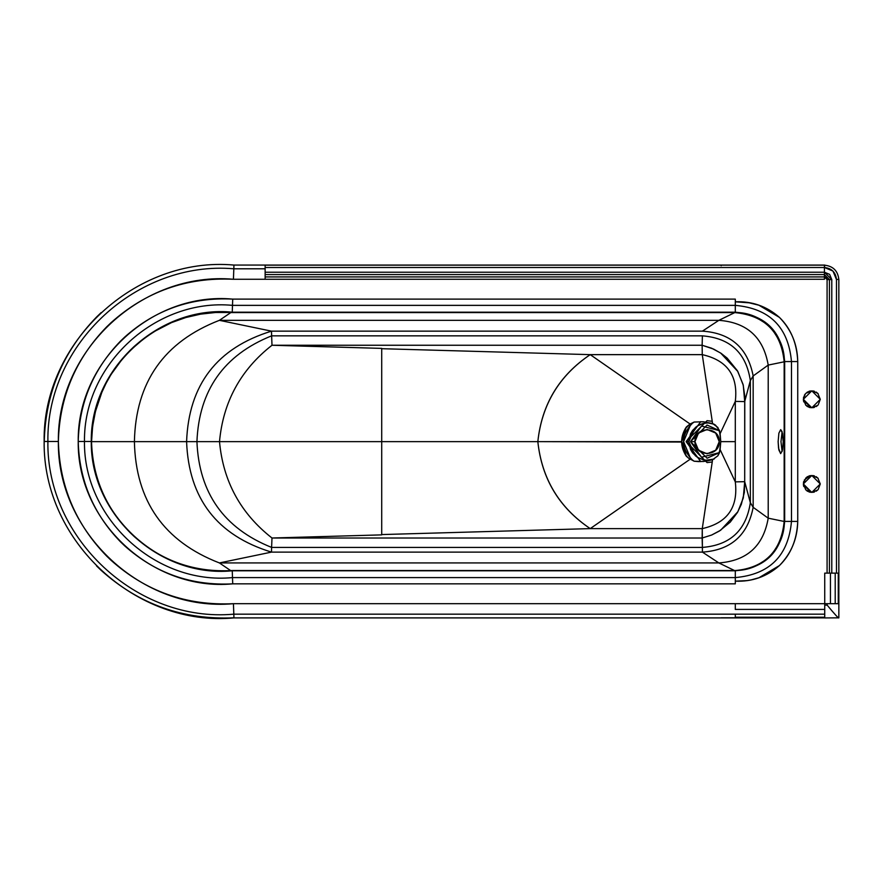 <?xml version="1.0" encoding="UTF-8"?>
<svg xmlns="http://www.w3.org/2000/svg" width="883" height="883" viewBox="0 0 883 883"><rect width="100%" height="100%" fill="white"/><g stroke="black" fill="none" stroke-linecap="round" stroke-linejoin="round"><path stroke-width="1.32" d="M782.106 431.699L780.98 441.632L782.106 451.566L780.98 441.632L782.106 431.699M780.682 429.646L782.073 431.599L783.221 441.632L782.481 450.109L780.616 453.619L778.552 448.189L778.133 441.632L778.883 433.156L780.682 429.646L782.515 433.343L783.221 441.632L782.481 450.109L780.682 453.619L778.839 449.922L778.133 441.632L778.883 433.156L780.682 429.646M685.307 454.712L688.409 458.1L694.137 461.224L703.442 461.5L712.57 459.745L702.272 528.619C727.338 522.968 738.343 507.394 735.296 481.875L735.296 441.632L735.296 481.875L720.109 449.59L720.771 441.632L735.296 441.632L735.296 401.39L744.7 401.588L744.7 481.676L750.34 502.681C746.201 530.286 730.219 545.197 702.393 547.416L702.14 538.012L711.632 535.043L719.336 531.069L730.219 522.151L737.448 512.46L741.323 504.325L744.336 492.46L744.7 481.676L743.287 497.979L737.835 511.776L720.66 530.219L711.632 535.043L702.14 538.012L702.272 528.619L712.57 459.745L717.868 455.805L720.109 449.59L735.296 481.875C738.343 507.394 727.338 522.968 702.272 528.619L590.23 528.619C559.204 507.791 541.743 478.796 537.835 441.632L681.687 442.041M690.076 459.259L590.23 528.619L690.076 459.259L692.261 459.855L690.484 458.244L683.597 441.632L690.484 425.021L692.261 423.41L690.076 424.006L686.345 426.964C680.219 436.743 680.219 446.522 686.345 456.301L690.076 459.259M700.76 461.632L686.113 441.632L688.784 441.632L690.506 433.84L692.581 430.407L697.173 426.103L703.464 423.365L708.023 422.924L714.159 424.226L708.023 422.924L703.464 423.365L699.148 424.933L695.34 427.493L688.784 441.632L690.506 449.425L692.581 452.858L697.173 457.162L703.464 459.9L708.023 460.341L714.159 459.028L705.727 460.264L699.148 458.332L695.34 455.771L688.784 441.632L686.113 441.632L707.084 420.661L712.239 421.301M734.799 570.683C764.733 567.791 781.19 551.378 784.17 521.456L768.21 518.178C763.42 545.959 746.974 560.871 718.861 562.935L734.49 570.539L718.861 562.935L702.404 552.118C730.826 550.219 747.746 535.286 753.166 507.328L768.21 518.178C763.42 545.959 746.974 560.871 718.861 562.935L219.392 562.935L230.739 570.639L219.392 562.935L271.489 552.118L702.404 552.118L702.393 547.416C730.219 545.197 746.201 530.286 750.34 502.681L753.166 507.328C747.746 535.286 730.826 550.219 702.404 552.118L718.861 562.935L219.392 562.935C163.995 541.467 135.662 501.036 134.404 441.632L186.589 441.632C188.73 498.564 217.03 535.385 271.489 552.118L271.6 547.416L702.393 547.416L702.404 552.118L271.489 552.118L219.392 562.935C163.995 541.467 135.662 501.036 134.404 441.632L91.545 441.632L92.605 426.5L95.419 411.588L101.81 392.405L106.092 383.244L111.07 374.436L122.991 358.101L129.889 350.639L145.198 337.527L153.587 331.876L171.545 322.604L185.827 317.527L200.596 314.138L215.662 312.483L734.799 312.582L718.861 320.33C746.974 322.394 763.42 337.306 768.21 365.087L768.21 518.178L784.17 521.456L784.17 361.809L768.21 365.087L784.17 361.809C781.19 331.887 764.733 315.474 734.799 312.582L745.771 313.807L756.19 317.45L765.539 323.31L769.711 327.03L773.353 331.103L779.248 340.43L782.912 350.838L784.17 361.809L784.17 521.456L782.912 532.427L779.248 542.835L773.353 552.162L769.711 556.235L765.539 559.954L756.19 565.815L751.025 567.946M381.71 442.88L381.71 441.632L537.835 441.632C541.809 478.752 559.27 507.747 590.23 528.619L381.71 534.568L590.23 528.619L702.272 528.619L702.393 547.416L271.6 547.416L271.997 538.012L702.14 538.012L271.997 538.012L381.71 534.877L381.71 436.301M381.71 489.535L381.71 486.544M681.687 441.224L686.345 456.301C680.076 446.522 680.076 436.743 686.345 426.964L681.687 441.632L381.71 441.632L381.71 461.533M735.296 481.875L744.7 481.676L735.296 481.875M608.829 441.632L592.052 441.632M663.475 441.632L664.767 441.632L663.475 441.632M720.771 441.632L720.109 433.674L735.296 401.39L735.296 441.632L720.771 441.632L719.446 452.858L717.868 455.805L712.57 459.745L705.749 461.257L698.784 461.61L694.137 461.224L692.261 459.855C680.65 447.703 680.65 435.562 692.261 423.41L694.137 422.041L703.442 421.765L712.57 423.52L715.506 425.098L719.446 430.407L720.771 441.632M381.71 464.789L381.71 534.877L271.997 538.012C240.618 513.453 223.123 481.323 219.503 441.632L381.71 441.632L381.71 348.388L271.997 345.253L702.14 345.253L702.272 354.646L702.14 345.253L711.632 348.222L720.66 353.045L737.835 371.489L743.287 385.286L744.7 401.588L750.34 380.584L750.34 502.681L744.7 481.676L744.788 396.147L743.067 384.414L737.448 370.805L727.128 358.079L721.168 353.388L713.619 349.094L702.14 345.253L702.393 335.849C730.219 338.068 746.201 352.979 750.34 380.584L744.7 401.588L735.296 401.39C738.343 375.871 727.338 360.297 702.272 354.646L590.23 354.646L381.71 348.697L590.23 354.646L702.272 354.646L712.57 423.52L702.272 354.646C727.338 360.297 738.343 375.871 735.296 401.39L720.109 433.674L717.868 427.46L712.57 423.52L703.442 421.765L694.137 422.041L690.076 424.006L590.23 354.646C559.27 375.518 541.809 404.513 537.835 441.632C541.743 404.469 559.204 375.474 590.23 354.646L690.076 424.006L685.263 428.619M698.442 450.275L694.866 441.632L698.442 432.99M694.943 441.632L698.497 450.22L707.084 453.785L715.683 450.22L719.237 441.632L715.683 433.045L707.084 429.48L698.497 433.045L694.943 441.632C694.27 457.295 719.899 457.295 719.237 441.632C719.899 425.97 694.27 425.97 694.943 441.632L690.506 441.632L701.466 426.036L719.546 430.683L707.084 425.054L690.506 441.632L694.943 441.632C694.27 457.295 719.899 457.295 719.237 441.632C719.899 425.97 694.27 425.97 694.943 441.632C694.27 425.97 719.899 425.97 719.237 441.632C719.899 457.295 694.27 457.295 694.943 441.632M719.546 452.582L701.466 457.228L690.506 441.632L707.084 458.211L719.546 452.582M700.76 421.632L686.113 441.632L707.084 462.604L712.239 461.964M381.71 395.396L381.71 441.632L219.503 441.632C223.123 401.942 240.618 369.811 271.997 345.253L271.489 331.147L702.404 331.147L718.861 320.33C746.974 322.394 763.42 337.306 768.21 365.087L753.166 375.937C747.746 347.979 730.826 333.046 702.404 331.147C730.826 333.046 747.746 347.979 753.166 375.937L768.21 365.087L768.21 518.178L753.166 507.328L753.166 375.937L750.34 380.584C746.201 352.979 730.219 338.068 702.393 335.849L702.14 345.253L271.997 345.253L381.71 348.388L381.71 393.884M753.166 507.328L750.34 502.681L750.34 380.584L753.166 375.937L753.166 507.328M381.71 424.778L381.71 418.608M381.71 410.65L381.71 401.434M381.71 378.332L381.71 391.081M381.71 419.094L381.71 431.025M381.71 452.184L381.71 464.149M381.71 465.264L381.71 477.25M381.71 491.908L381.71 504.966M91.744 447.515L91.545 441.632L134.404 441.632C135.662 382.229 163.995 341.798 219.392 320.33L718.861 320.33L702.404 331.147L271.489 331.147L219.392 320.33L718.861 320.33L734.799 312.582L230.816 312.582L219.392 320.33L271.489 331.147C217.03 347.88 188.73 384.701 186.589 441.632L219.503 441.632C223.123 481.323 240.618 513.453 271.997 538.012L271.6 547.416C223.896 528.266 199.006 493.001 196.931 441.632C199.006 493.001 223.896 528.266 271.6 547.416L271.489 552.118C217.03 535.385 188.73 498.564 186.589 441.632L134.404 441.632C135.662 382.229 163.995 341.798 219.392 320.33L230.816 312.582C158.708 305.915 90.43 369.116 91.545 441.632M271.6 335.849L702.393 335.849L271.6 335.849L271.997 345.253C240.618 369.811 223.123 401.942 219.503 441.632L196.931 441.632C199.006 390.264 223.896 354.999 271.6 335.849C223.896 354.999 199.006 390.264 196.931 441.632L186.589 441.632C188.73 384.701 217.03 347.88 271.489 331.147L271.6 335.849M817.801 393.343L820.274 399.315L811.808 407.78L803.342 399.315L811.808 390.849L820.274 399.315L818.188 404.878M810.451 390.959L809.336 391.224M816.102 406.61L817.79 405.308L811.808 407.78L805.826 405.297L803.342 399.315L805.362 393.84M804.899 394.425L804.303 395.418M803.718 396.831L803.453 397.979M803.453 400.672L811.808 407.78L817.801 405.297M817.801 477.968L820.274 483.95L811.808 492.416L803.342 483.95L811.808 475.484L820.274 483.95L818.188 489.513M810.451 475.595L804.303 480.043M803.718 481.456L803.453 482.604M803.453 485.297L811.808 492.416L817.801 489.922M818.188 393.752L816.102 392.03M814.457 391.279L813.066 390.948M810.484 390.959L808.85 391.39M807.735 391.897L806.797 392.505M803.342 399.315L803.751 401.897M806.797 406.136L807.735 406.732M808.85 407.251L810.484 407.681M813.066 407.692L814.457 407.35M818.188 478.387L816.102 476.654M814.457 475.915L813.066 475.573M810.484 475.584L808.85 476.014M807.735 476.533L806.797 477.129M816.102 491.235L817.79 489.933L811.808 492.416L805.826 489.933L803.342 483.95L803.751 486.533M806.797 490.76L807.735 491.367M808.85 491.875L810.484 492.306M813.066 492.317L814.457 491.986M838.276 573.133L838.276 603.685L838.839 603.685L838.839 573.133L838.839 603.685L838.276 603.685L838.276 573.133M835.208 573.133L835.208 603.685L838.276 603.685L835.208 603.685L835.208 573.133M835.208 603.685L827.161 603.685L830.45 603.685L830.45 573.133L830.45 603.685L834.91 603.685M824.733 605.33L824.733 603.685L735.296 603.685L824.733 603.685L824.733 609.402L824.733 573.133L824.733 603.685L826.433 603.685L824.733 603.685L824.733 605.142L827.161 605.142L827.161 603.685L826.433 603.685L827.161 603.685L827.161 605.142C834.888 614.48 838.784 618.707 838.839 617.835L838.85 603.685L838.839 617.835C838.784 618.707 834.888 614.48 827.161 605.142L824.733 605.142L824.733 603.685L824.733 606.014M824.733 616.334L824.733 614.16L824.733 616.334L824.733 614.16L735.296 614.16L735.296 617.791L721.19 617.791M824.733 617.934L838.839 617.835M824.733 609.402L735.296 609.402L824.733 609.402L824.733 614.16L824.733 605.142M738.729 581.235L747.294 580.606L735.296 581.157L735.296 583.84L735.296 581.157C752.073 581.875 766.797 576.665 779.446 565.55C790.859 554.436 796.963 539.723 797.735 521.411L791.477 521.411C788.387 555.76 769.656 574.491 735.296 577.592L735.296 581.157L735.296 577.592C769.656 574.491 788.387 555.76 791.477 521.411L784.424 521.411C781.709 551.445 765.34 567.824 735.296 570.539L735.296 570.782C765.484 568.056 781.941 551.599 784.667 521.411C781.941 551.599 765.484 568.056 735.296 570.782L735.296 577.592L232.494 577.592L232.726 583.84L735.296 583.84L232.726 583.84L232.494 577.592L735.296 577.592L735.296 570.782L232.251 570.782L232.494 577.592C155.75 585.153 83.399 518.222 84.47 441.478L78.223 441.478C77.064 521.632 152.538 591.61 232.726 583.84C191.567 585.97 155.585 573.343 124.79 545.959L120.529 541.864C93.377 513.851 79.271 480.385 78.223 441.478L84.47 441.478C83.399 518.222 155.75 585.153 232.494 577.592L232.251 570.782L735.296 570.539C748.464 570.451 760.042 565.65 770.031 556.147C779.546 546.158 784.336 534.568 784.424 521.411L797.735 521.411L797.735 361.555L791.477 361.555L791.477 521.411L791.477 361.555L784.667 361.555L784.667 521.411L784.424 361.555L784.424 521.411L784.667 361.555C781.941 331.368 765.484 314.911 735.296 312.185L735.296 312.427C765.34 315.143 781.709 331.511 784.424 361.555C784.336 348.388 779.546 336.809 770.031 326.809C760.042 317.306 748.464 312.516 735.296 312.427L232.24 312.427C194.823 310.363 162.086 321.754 134.028 346.589L129.933 350.507C105.331 375.893 92.527 406.224 91.523 441.478C92.527 476.743 105.331 507.063 129.933 532.46L134.028 536.378C162.086 561.213 194.823 572.592 232.24 570.539L735.296 570.539L232.251 570.782C159.26 578.111 90.309 514.491 91.28 441.478L84.47 441.478C83.455 363.951 156.181 298.079 232.494 305.363L232.24 312.427L735.296 312.185C765.484 314.911 781.941 331.368 784.667 361.555L791.477 361.555C788.387 327.196 769.656 308.465 735.296 305.363L735.296 312.185L232.251 312.185L735.296 312.185L735.296 305.363C769.656 308.465 788.387 327.196 791.477 361.555L797.735 361.555C796.963 343.233 790.859 328.52 779.446 317.405C766.797 306.291 752.073 301.092 735.296 301.809L735.296 299.116L232.726 299.116L232.494 305.363L735.296 305.363L232.494 305.363L232.726 299.116C152.991 291.633 77.119 360.496 78.223 441.478C79.271 402.571 93.377 369.116 120.529 341.092L124.79 337.008C155.585 309.613 191.567 296.986 232.726 299.116L735.296 299.116L735.396 301.798M824.733 617.89L824.733 617.228L735.296 617.228L824.733 617.228L824.733 616.632L824.733 617.89L735.296 617.901L735.296 614.16L824.733 614.16M735.296 609.402L735.296 603.685L735.296 609.402M750.76 580.01L758.95 577.736L779.446 565.55L758.95 577.736L753.519 579.38M824.733 265.066L233.951 265.066L233.818 268.796L265.132 268.796L233.818 268.796L233.951 265.066C135.419 256.081 42.384 342.56 44.15 441.478L44.823 441.478L44.15 441.478C42.759 542.052 137.086 627.118 233.951 617.901L735.296 617.901L233.951 617.901L233.432 603.685L735.296 603.685L233.432 603.685L233.818 614.16L735.296 614.16L233.818 614.16L233.94 617.791C183.234 620.098 138.995 604.303 101.203 570.407L96.512 565.882M735.296 301.809L735.296 305.363L735.296 301.809C752.073 301.191 766.786 306.39 779.446 317.405L758.905 305.209L747.261 302.35L735.296 301.809L750.528 302.913M753.475 303.575L758.696 305.132M758.905 305.209L763.685 307.129M767.272 308.884L769.711 310.264M824.733 265.165L824.435 265.165C833.122 266.081 837.923 270.882 838.839 279.58L838.839 279.558C837.923 270.882 833.122 266.081 824.435 265.165L824.435 267.516C831.709 268.289 835.726 272.306 836.488 279.58L838.839 279.271L836.488 279.58L832.956 271.048L824.435 267.516L824.733 265.165M824.435 272.218L824.435 274.569L829.435 279.58L831.786 279.58L824.435 272.218L824.435 267.516L824.435 272.218L829.634 274.37L831.786 279.58L829.435 279.58L824.435 274.569L824.435 276.92L827.084 279.58L829.435 279.58L827.084 279.58L826.311 277.704L824.435 276.92L824.435 272.218L824.435 279.271L824.435 276.92L824.435 279.271L721.19 279.271L824.435 279.271L824.435 276.92L265.132 276.92L265.132 279.271L735.296 279.271L265.132 279.271L265.132 276.92L824.435 276.92L824.435 274.569L265.132 274.569L265.132 276.92L265.132 274.569L824.435 274.569L824.435 272.218L265.132 272.218L265.132 274.569L265.132 272.218L824.435 272.218L824.435 267.516L824.435 272.218M838.839 279.271L838.839 573.133L838.839 279.271M721.19 265.165L721.19 265.739L721.19 265.165M44.823 441.478L58.366 441.478C59.514 485.827 75.552 523.972 106.49 555.904L111.004 560.252C145.883 591.444 186.699 605.926 233.432 603.685C142.306 612.129 56.954 532.482 58.366 441.478L47.892 441.478C46.335 538.211 136.92 622.957 233.818 614.16C136.92 622.957 46.335 538.211 47.892 441.478C46.38 343.708 137.538 260.353 233.818 268.796L233.432 279.271L721.19 279.271L233.432 279.271L233.818 268.796C137.538 260.353 46.38 343.708 47.892 441.478L44.26 441.478C45.463 393.266 62.881 351.798 96.512 317.085L101.203 312.56M232.384 308.487L232.472 305.982M232.251 570.782L232.24 570.539C159.382 577.857 90.552 514.37 91.523 441.478L91.28 441.478C90.309 514.502 159.26 578.111 232.251 570.782M58.366 441.478C56.998 349.502 142.869 271.158 233.432 279.271C186.699 277.041 145.883 291.522 111.004 322.714L106.49 327.052C75.552 358.984 59.514 397.129 58.366 441.478M84.47 441.478L91.28 441.478C90.364 367.725 159.646 305.11 232.251 312.185L232.494 305.363C156.181 298.079 83.455 363.951 84.47 441.478M91.28 441.478L91.523 441.478C90.474 368.432 159.691 305.099 232.24 312.427L232.251 312.185C159.558 304.845 90.232 368.299 91.28 441.478M824.733 573.133L827.084 573.133L827.084 279.58L827.084 573.133L829.435 573.133L829.435 279.58L829.435 573.133L831.786 573.133L831.786 279.58L831.786 573.133L836.488 573.133L836.488 279.58L836.488 573.133L838.839 573.133L824.733 573.133M805.826 393.332L811.808 390.849L817.79 393.332M803.342 483.95L805.826 477.968L811.808 475.484L817.79 477.968M779.446 317.405C791.367 329.712 797.459 344.425 797.735 361.555L797.735 521.411C797.459 538.531 791.367 553.255 779.446 565.55C766.786 576.577 752.073 581.776 735.296 581.157M824.435 265.165L824.435 267.516L265.132 267.516L265.132 272.218L265.132 267.516L824.435 267.516L824.435 265.165L265.132 265.165L265.132 267.516L265.132 265.165L824.435 265.165"/></g></svg>
